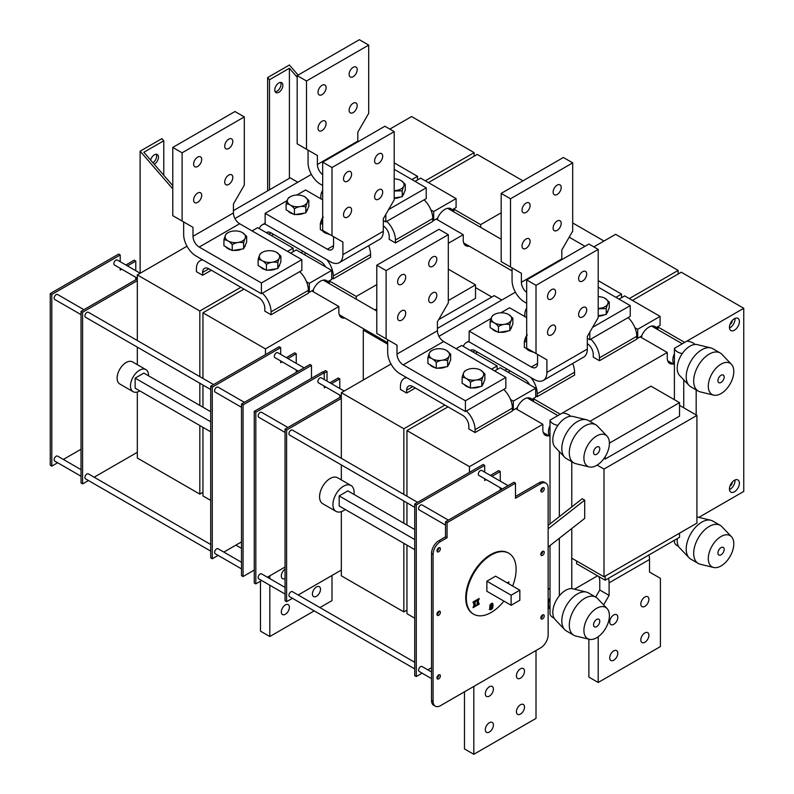 <?xml version="1.0" encoding="UTF-8"?>
<svg xmlns="http://www.w3.org/2000/svg" width="794" height="794" viewBox="0 0 794 794"><rect width="100%" height="100%" fill="white"/><g stroke="black" fill="none" stroke-linecap="round" stroke-linejoin="round"><path stroke-width="1.19" d="M593.545 624.838A4.397 2.541 -60 0 1 595.46 620.412A4.397 2.541 -60 0 1 598.855 619.231A4.397 2.541 -60 0 1 598.855 624.312A4.397 2.541 -60 0 1 594.458 626.853A4.397 2.541 -60 0 1 593.545 624.838M589.277 639.309L575.839 636.054A21.994 12.694 -60 0 1 573.844 635.26L566.38 630.952A21.994 12.694 -60 0 1 564.693 629.622A21.994 12.694 -60 0 1 566.38 605.564A21.994 12.694 -60 0 1 586.369 592.076A21.994 12.694 -60 0 1 588.364 592.87L595.828 597.177A21.994 12.694 -60 0 1 597.515 598.507L607.053 608.522A18.034 10.411 -60 0 1 607.986 623.26A18.034 10.411 -60 0 1 596.651 637.771A18.034 10.411 -60 0 1 589.277 639.309A18.034 10.411 -60 0 1 587.639 617.841A18.034 10.411 -60 0 1 607.053 608.522M564.693 629.622L555.155 619.608A18.034 10.411 -60 0 1 559.333 595.828A18.034 10.411 -60 0 1 571.769 588.642A18.034 10.411 -60 0 1 572.931 588.82L586.369 592.076M573.844 635.26A21.994 12.694 -60 0 1 573.844 609.871A21.994 12.694 -60 0 1 595.828 597.177M428.413 182.61L477.234 154.423L522.958 180.824M456.084 207.571L452.233 209.795A12.297 7.096 120 0 0 450.893 208.683A12.297 7.096 120 0 0 437.554 218.271L433.693 220.494L433.693 211.522L456.084 198.589L456.084 207.571M433.693 220.494L432.76 219.958M433.693 211.522L430.904 209.914M456.084 198.589L420.631 178.124L415.034 181.36M331.694 279.389L327.843 281.612A12.297 7.096 120 0 0 326.503 280.51A12.297 7.096 120 0 0 313.154 290.088L309.303 292.321L309.303 283.339L331.694 270.407L331.694 279.389M309.303 292.321L308.37 291.775M309.303 283.339L306.514 281.731M331.694 270.407L296.241 249.941L290.634 253.177M329.52 283.746L329.52 281.007L328.16 281.791A12.317 7.106 -60 0 1 329.083 283.498M312.975 291.557A12.317 7.106 -60 0 1 313.451 290.276L312.102 291.061L338.849 306.504L338.849 311.883A12.317 7.106 120 0 0 341.4 317.521A12.317 7.106 120 0 0 344.824 317.987M453.91 211.929L453.91 209.189L452.56 209.973A12.317 7.106 -60 0 1 453.473 211.68M437.365 219.74A12.317 7.106 -60 0 1 437.851 218.459L436.492 219.243L463.239 234.687L463.239 240.066A12.317 7.106 120 0 0 465.79 245.703A12.317 7.106 120 0 0 469.224 246.16M202.946 427.341L202.946 495.922L210.718 500.409M480.658 227.372L480.658 224.623L501.183 212.782M453.91 209.189L480.658 224.623M356.258 299.189L356.258 296.45L376.783 284.599M329.52 281.007L356.258 296.45M448.312 300.579L475.527 284.867L475.527 298.336L438.675 319.605M448.312 269.156L475.527 284.867M475.527 287.597L491.823 297.006M363.285 380.008L363.285 330.096L364.545 329.371M363.285 330.096L387.671 344.169M474.127 156.22L474.127 152.627L411.62 116.539L389.844 129.114M394.201 162.859L417.525 176.328L417.525 179.92M411.917 179.563L417.525 176.328M252.075 230.915L257.683 227.68L293.135 248.145L293.135 251.738M287.527 251.38L293.135 248.145M474.127 152.627L425.296 180.814M297.8 182.253L290.177 177.856L233.426 210.618M241.505 541.885L223.839 552.088M218.122 555.393L212.276 558.768L212.276 387.115L280.689 347.613L280.689 354.372M287.904 358.531L296.241 353.717L296.241 363.344M296.241 369.944L296.241 372.396M280.689 360.972L280.689 362.699L282.188 361.836M298.355 371.175L274.913 357.637A2.858 1.648 -60 0 1 274.476 357.131A2.858 1.648 -60 0 1 274.476 355.335A2.858 1.648 -60 0 1 277.771 352.685L304.072 367.87M241.505 568.891L215.194 553.696A2.858 1.648 -60 0 1 214.608 552.396A2.858 1.648 -60 0 1 215.859 549.517A2.858 1.648 -60 0 1 218.062 548.753L241.505 562.291M241.505 407.292L215.194 392.107A2.858 1.648 -60 0 1 214.608 390.797A2.858 1.648 -60 0 1 215.859 387.919A2.858 1.648 -60 0 1 218.062 387.154L244.363 402.34M286.346 357.637L294.683 352.824L296.241 353.717M212.276 387.115L210.718 386.221L279.141 346.72L280.689 347.613M210.718 386.221L210.718 557.864L212.276 558.768M311.397 174.402L234.945 218.539M137.322 392.018L137.322 458.039L199.83 494.126L202.946 492.33M186.997 246.219L137.322 274.903L137.322 340.547M137.322 278.853L81.038 311.347L81.038 483L82.596 483.893L82.596 312.25L81.038 311.347M82.596 312.25L137.322 280.649M269.494 189.796L269.494 79.737L267.628 77.574L267.628 190.878M267.628 77.574L289.403 65.009L298.107 75.073M297.174 77.216L289.403 68.244L289.403 178.303M269.494 79.737L289.403 68.244M282.872 85.295A5.717 3.305 -60 0 1 280.371 91.052A5.717 3.305 -60 0 1 275.965 92.58A5.717 3.305 -60 0 1 275.965 85.98A5.717 3.305 -60 0 1 281.681 82.685A5.717 3.305 -60 0 1 282.872 85.295M275.19 91.776A5.717 3.305 120 0 0 281.007 84.224A5.717 3.305 120 0 0 280.59 82.417M172.774 188.893L140.121 151.188L161.897 138.622L163.763 140.776L163.763 175.256M140.121 273.215L140.121 151.188M163.763 140.776L143.853 152.269L172.774 185.667M150.622 160.08A5.717 3.305 -60 0 1 157.291 154.502A5.717 3.305 -60 0 1 158.125 159.217A5.717 3.305 -60 0 1 154.225 164.239M152.964 162.79A5.717 3.305 120 0 0 156.2 154.235M137.322 347.147L137.322 364.674M137.322 452.292L94.158 477.214M88.442 480.519L82.596 483.893M210.718 551.115L85.514 478.832A2.858 1.648 -60 0 1 84.928 477.522A2.858 1.648 -60 0 1 86.169 474.643A2.858 1.648 -60 0 1 88.372 473.879L210.718 544.515M210.718 389.517L85.514 317.233A2.858 1.648 -60 0 1 84.928 315.923A2.858 1.648 -60 0 1 86.169 313.054A2.858 1.648 -60 0 1 88.372 312.28L213.576 384.564M139.813 390.886A12.754 7.364 -60 0 1 133.124 391.7L119.755 383.978A12.754 7.364 -60 0 1 117.115 378.143A12.754 7.364 -60 0 1 122.683 365.309A12.754 7.364 -60 0 1 132.509 361.885L145.878 369.607A12.754 7.364 -60 0 1 148.518 375.8M304.013 254.427L306.186 253.177M202.946 407.223L202.946 385.03M202.946 378.43L202.946 312.786L243.986 289.085M240.88 287.289L199.83 310.99L199.83 376.634M199.83 383.234L199.83 405.436M199.83 425.544L199.83 494.126M199.83 310.99L137.322 274.903M303.08 251.38L300.906 252.641M448.312 243.301L463.239 234.687M265.454 354.62L265.454 348.874L338.849 306.504M374.877 309.938L376.783 308.836M265.454 348.874L202.946 312.786M211.333 270.238L202.629 275.26L196.416 271.667L196.416 268.799A17.587 10.153 60 0 1 200.058 260.75A17.587 10.153 60 0 1 202.827 259.936M273.533 234.329L271.359 235.58M262.377 293.194A17.587 10.153 60 0 1 271.052 311.893L308.37 290.346L308.37 293.214L271.052 314.761L264.829 311.169L264.829 308.3A8.794 5.082 -120 0 0 258.616 297.532L208.852 268.799A8.794 5.082 -120 0 0 204.455 268.362A8.794 5.082 -120 0 0 202.629 272.392L202.629 275.26M386.777 221.377A17.587 10.153 60 0 1 395.442 240.076L432.76 218.529L432.76 221.397L395.442 242.944L389.229 239.351L389.229 236.483A8.794 5.082 -120 0 0 383.313 225.903M326.83 259.707A17.587 10.153 60 0 1 333.252 275.984L370.57 254.437L370.57 257.306L333.252 278.853L331.694 277.95M327.029 381.12L327.029 371.493L325.471 370.599L322.989 372.039M324.23 373.111L327.029 371.493M311.476 365.389L309.928 364.496L241.505 403.997L243.063 404.89L311.476 365.389L311.476 378.321M243.063 404.89L243.063 576.543L254.259 570.072M127.437 265.891L135.774 261.077L134.216 260.174L125.879 264.988M120.222 254.973L118.663 254.07L50.25 293.572L50.25 465.224L51.809 466.118L51.809 294.475L120.222 254.973L120.222 261.722M135.774 261.077L135.774 270.704M135.774 277.305L135.774 279.746M120.222 268.322L120.222 270.049L121.72 269.186M81.038 449.245L63.371 459.438M57.654 462.743L51.809 466.118M81.038 476.241L54.726 461.056A2.858 1.648 -60 0 1 54.141 459.746A2.858 1.648 -60 0 1 55.382 456.868A2.858 1.648 -60 0 1 57.585 456.103L81.038 469.641M137.322 278.198L114.435 264.988A2.858 1.648 -60 0 1 113.85 263.677A2.858 1.648 -60 0 1 113.999 262.695A2.858 1.648 -60 0 1 117.294 260.035L140.181 273.245M81.038 314.652L54.726 299.457A2.858 1.648 -60 0 1 54.141 298.147A2.858 1.648 -60 0 1 55.382 295.279A2.858 1.648 -60 0 1 57.585 294.505L83.896 309.7M50.25 293.572L51.809 294.475M243.063 576.543L241.505 575.64L241.505 403.997M133.124 391.7A12.754 7.364 -60 0 1 130.484 385.864A12.754 7.364 -60 0 1 136.052 373.021A12.754 7.364 -60 0 1 145.878 369.607M210.718 431.827L135.149 388.197L135.149 378.143L143.853 373.111L210.718 411.719M210.718 421.773L135.149 378.143M422.13 673.173L416.284 676.548L416.284 504.895L484.697 465.403L483.139 464.5L469.462 472.4L469.462 466.654L406.955 430.566L447.995 406.865M414.726 618.198L406.955 613.702L406.955 545.121M406.955 525.013L406.955 502.81M406.955 496.21L406.955 430.566M660.092 325.351L656.241 327.575A12.297 7.096 120 0 0 654.901 326.473A12.297 7.096 120 0 0 641.562 336.051L637.701 338.284L637.701 329.302L660.092 316.379L660.092 325.351M637.701 329.302L634.912 327.694M637.701 338.284L636.768 337.738M660.092 316.379L624.64 295.904L619.042 299.139M535.702 397.169L531.841 399.392A12.297 7.096 120 0 0 530.501 398.29A12.297 7.096 120 0 0 517.162 407.868L513.311 410.101L513.311 401.119L535.702 388.197L535.702 397.169M513.311 401.119L510.522 399.511M513.311 410.101L512.378 409.555M535.702 388.197L500.25 367.721L494.642 370.957M657.918 329.718L657.918 326.969L656.559 327.753A12.317 7.106 -60 0 1 657.482 329.46M641.373 337.529A12.317 7.106 -60 0 1 641.86 336.239L640.5 337.023L667.248 352.467L667.248 357.846A12.317 7.106 120 0 0 669.799 363.483A12.317 7.106 120 0 0 673.233 363.95M533.518 401.536L533.518 398.787L532.169 399.571A12.317 7.106 -60 0 1 533.082 401.278M516.973 409.347A12.317 7.106 -60 0 1 517.46 408.056L516.11 408.841L542.848 424.284L542.848 429.673A12.317 7.106 120 0 0 545.399 435.311A12.317 7.106 120 0 0 548.833 435.767M657.918 326.969L684.666 342.413M533.518 398.787L560.266 414.23M550.004 588.017A12.317 7.106 120 0 0 548.138 589.734M679.535 533.181L679.535 537.31L605.207 580.225L605.207 576.087M605.207 580.225L576.593 563.7L576.593 560.971M609.405 443.131L679.535 402.647L679.535 416.116L605.207 459.021L605.207 456.659M589.873 421.376L650.921 386.132L679.535 402.647M604.065 458.366L605.207 459.021M696.914 415.411L696.914 523.147L603.996 576.791L603.996 469.065L696.914 415.411L679.535 405.377M597.138 465.105L603.996 469.065M571.769 558.192L603.996 576.791M548.138 547.036L584.712 518.393L584.712 500.151L582.22 498.721L548.138 525.41M729.448 488.925A7.037 4.059 -60 0 1 732.515 481.839A7.037 4.059 -60 0 1 737.934 479.953A7.037 4.059 -60 0 1 737.934 488.082A7.037 4.059 -60 0 1 730.897 492.141A7.037 4.059 -60 0 1 729.448 488.925M729.478 489.58A7.037 4.059 120 0 0 735.006 480.003M729.944 486.117A3.077 1.777 120 0 0 732.247 482.276A3.077 1.777 120 0 0 732.237 482.147M729.448 327.327A7.037 4.059 -60 0 1 732.515 320.25A7.037 4.059 -60 0 1 737.934 318.364A7.037 4.059 -60 0 1 737.934 326.483A7.037 4.059 -60 0 1 730.897 330.552A7.037 4.059 -60 0 1 729.448 327.327M729.478 327.982A7.037 4.059 120 0 0 735.006 318.414M729.944 324.518A3.077 1.777 120 0 0 732.247 320.687A3.077 1.777 120 0 0 732.237 320.548M444.888 405.079L403.838 428.77L341.331 392.683L341.331 458.327M341.331 464.927L341.331 479.913M341.331 511.644L341.331 575.819L403.838 611.906L406.955 610.12M403.838 428.77L403.838 494.414M403.838 501.014L403.838 523.216M403.838 543.324L403.838 611.906M598.21 280.649L621.533 294.108L621.533 297.7M615.926 297.343L621.533 294.108M456.084 348.695L461.681 345.459L497.133 365.935L497.133 369.518M491.536 369.16L497.133 365.935M391.005 364.009L341.331 392.683M415.341 388.018L406.637 393.04L400.424 389.447L400.424 386.589A17.587 10.153 60 0 1 404.067 378.53A17.587 10.153 60 0 1 406.836 377.726M501.798 300.033L494.186 295.636L437.425 328.408M570.608 416.284A10.997 6.352 0 0 0 562.44 412.969L667.248 352.467M469.462 466.654L542.848 424.284M490.355 475.417L498.692 470.604L500.25 471.507L500.25 481.134M597.584 575.819L574.439 589.188M694.998 344.467A10.997 6.352 0 0 0 686.84 341.152L743.75 308.3L743.75 491.436L698.839 517.37M431.519 667.754L427.847 669.868M500.25 487.734L500.25 490.176M484.697 478.752L484.697 480.479L486.196 479.616M491.913 476.321L500.25 471.507M484.697 465.403L484.697 472.152M502.364 488.955L478.911 475.417A2.858 1.648 -60 0 1 478.474 474.911A2.858 1.648 -60 0 1 478.474 473.115A2.858 1.648 -60 0 1 481.769 470.465L508.081 485.65M431.519 678.592L419.202 671.486A2.858 1.648 -60 0 1 418.617 670.176A2.858 1.648 -60 0 1 419.857 667.297A2.858 1.648 -60 0 1 422.061 666.533L431.519 671.992M445.513 525.082L419.202 509.887A2.858 1.648 -60 0 1 418.617 508.577A2.858 1.648 -60 0 1 419.857 505.699A2.858 1.648 -60 0 1 422.061 504.934L448.372 520.13M469.462 472.4L414.726 504.001L416.284 504.895M414.726 504.001L414.726 675.654L416.284 676.548M341.331 396.633L285.046 429.127L285.046 600.78L286.604 601.673L286.604 430.03L285.046 429.127M286.604 430.03L341.331 398.429M341.331 570.072L298.167 595.004M292.45 598.299L286.604 601.673M414.726 668.895L289.522 596.612A2.858 1.648 -60 0 1 288.937 595.302A2.858 1.648 -60 0 1 290.177 592.423A2.858 1.648 -60 0 1 292.381 591.659L414.726 662.295M414.726 507.306L289.522 435.013A2.858 1.648 -60 0 1 288.937 433.713A2.858 1.648 -60 0 1 290.177 430.834A2.858 1.648 -60 0 1 292.381 430.07L417.584 502.354M345.231 509.49A14.957 8.635 -60 0 1 336.031 511.386L322.662 503.664A14.957 8.635 -60 0 1 319.565 496.816A14.957 8.635 -60 0 1 326.096 481.769A14.957 8.635 -60 0 1 337.619 477.77L350.988 485.491A14.957 8.635 -60 0 1 353.945 494.404M541.875 551.939L542.62 551.364M629.305 298.604L678.136 270.407L678.136 273.999M507.078 369.17L504.915 370.421M548.138 528.794L584.712 500.151M678.136 270.407L615.628 234.319L593.852 246.894M632.421 300.4L681.242 272.203L743.75 308.3M515.395 292.182L438.943 336.328M508.021 372.217L510.195 370.957M477.541 352.109L475.368 353.36M466.386 410.984A17.587 10.153 60 0 1 475.06 429.673L512.378 408.126L512.378 410.994L475.06 432.541L468.837 428.949L468.837 426.08A8.794 5.082 -120 0 0 462.614 415.312L412.86 386.589A8.794 5.082 -120 0 0 408.463 386.152A8.794 5.082 -120 0 0 406.637 390.172L406.637 393.04M590.786 339.167A17.587 10.153 60 0 1 599.45 357.856L636.768 336.309L636.768 339.177L599.45 360.724L593.237 357.131L593.237 354.263A8.794 5.082 -120 0 0 587.322 343.683M530.839 377.497A17.587 10.153 60 0 1 537.25 393.764L574.568 372.217L574.568 375.086L537.25 396.633L535.702 395.74M548.446 431.827A10.997 6.352 120 0 0 550.004 436.313L550.004 425.544A10.997 6.352 120 0 0 548.446 431.827M672.846 360.01A10.997 6.352 120 0 0 674.404 364.496L674.404 353.717A10.997 6.352 120 0 0 672.846 360.01M548.446 604.194A10.997 6.352 120 0 0 550.004 608.68L550.004 597.902A10.997 6.352 120 0 0 548.446 604.194M440.541 541.528L447.072 537.756L447.072 522.67L515.485 483.169L515.485 498.255L540.674 483.715A10.55 6.094 -60 0 1 545.954 483.189A10.55 6.094 -60 0 1 548.138 488.022L548.138 634.892A10.55 6.094 -60 0 1 540.674 647.825L440.541 705.638A10.55 6.094 -60 0 1 435.261 706.154A10.55 6.094 -60 0 1 433.077 701.32L433.077 554.45A10.55 6.094 -60 0 1 440.541 541.528L438.983 540.625A10.55 6.094 120 0 0 431.519 553.557L431.519 700.427A10.55 6.094 120 0 0 433.703 705.261L435.261 706.154M440.382 548.803A2.422 1.399 -60 0 1 439.33 551.235A2.422 1.399 -60 0 1 437.464 551.88A2.422 1.399 -60 0 1 437.464 549.091A2.422 1.399 -60 0 1 439.886 547.691A2.422 1.399 -60 0 1 440.382 548.803M440.382 612.363A2.422 1.399 -60 0 1 439.33 614.794A2.422 1.399 -60 0 1 437.464 615.439A2.422 1.399 -60 0 1 437.464 612.65A2.422 1.399 -60 0 1 439.886 611.251A2.422 1.399 -60 0 1 440.382 612.363M440.382 675.922A2.422 1.399 -60 0 1 439.33 678.354A2.422 1.399 -60 0 1 437.464 678.999A2.422 1.399 -60 0 1 437.464 676.21A2.422 1.399 -60 0 1 439.886 674.811A2.422 1.399 -60 0 1 440.382 675.922M544.247 615.946A2.422 1.399 -60 0 1 543.195 618.387A2.422 1.399 -60 0 1 541.329 619.032A2.422 1.399 -60 0 1 541.329 616.243A2.422 1.399 -60 0 1 543.751 614.844A2.422 1.399 -60 0 1 544.247 615.946M544.247 552.386A2.422 1.399 -60 0 1 543.195 554.827A2.422 1.399 -60 0 1 541.329 555.472A2.422 1.399 -60 0 1 541.329 552.684A2.422 1.399 -60 0 1 543.751 551.284A2.422 1.399 -60 0 1 544.247 552.386M544.247 488.826A2.422 1.399 -60 0 1 543.195 491.268A2.422 1.399 -60 0 1 541.329 491.913A2.422 1.399 -60 0 1 541.329 489.124A2.422 1.399 -60 0 1 543.751 487.724A2.422 1.399 -60 0 1 544.247 488.826M503.922 601.098A35.184 20.316 -60 0 1 473.641 614.189L473.016 613.831A35.184 20.316 -60 0 1 465.731 597.723A35.184 20.316 -60 0 1 481.085 562.321A35.184 20.316 -60 0 1 508.2 552.892L508.825 553.249A35.184 20.316 -60 0 1 512.626 586.022M331.445 383.671L339.782 378.857L339.782 388.484M339.782 395.084L339.782 397.526M324.23 386.112L324.23 387.839L325.729 386.976M261.663 580.523L255.817 583.898L255.817 412.255L324.23 372.753L324.23 379.502M285.046 567.025L267.38 577.228M285.046 594.021L258.735 578.836A2.858 1.648 -60 0 1 258.149 577.526A2.858 1.648 -60 0 1 259.39 574.648A2.858 1.648 -60 0 1 261.593 573.883L285.046 587.421M341.331 395.988L318.444 382.768A2.858 1.648 -60 0 1 318.007 382.271A2.858 1.648 -60 0 1 317.858 381.457A2.858 1.648 -60 0 1 319.099 378.579A2.858 1.648 -60 0 1 321.302 377.815L344.189 391.035M285.046 432.432L258.735 417.247A2.858 1.648 -60 0 1 258.149 415.937A2.858 1.648 -60 0 1 259.39 413.059A2.858 1.648 -60 0 1 261.593 412.294L287.904 427.48M329.887 382.777L338.224 377.964L339.782 378.857M255.817 412.255L254.259 411.352L322.672 371.86L324.23 372.753M254.259 411.352L254.259 583.004L255.817 583.898M545.954 483.189L544.396 482.295A10.55 6.094 120 0 0 539.116 482.812L515.485 496.458M515.485 483.169L513.926 482.276L445.513 521.777L445.513 536.863L438.983 540.625M540.833 490.97A2.422 1.399 120 0 0 542.699 487.933A2.422 1.399 120 0 0 542.689 487.764M540.833 554.53A2.422 1.399 120 0 0 542.699 551.493A2.422 1.399 120 0 0 542.689 551.324M436.968 550.937A2.422 1.399 120 0 0 438.824 547.9A2.422 1.399 120 0 0 438.824 547.731M436.968 614.506A2.422 1.399 120 0 0 438.824 611.459A2.422 1.399 120 0 0 438.824 611.291M436.968 678.066A2.422 1.399 120 0 0 438.824 675.019A2.422 1.399 120 0 0 438.824 674.85M540.833 618.089A2.422 1.399 120 0 0 542.699 615.052A2.422 1.399 120 0 0 542.689 614.884M445.513 521.777L447.072 522.67M445.513 536.863L447.072 537.756M490.662 606.963L491.327 608.512L491.992 606.199L491.327 604.651L490.662 606.963L490.047 606.606L490.702 608.154M490.345 608.194L491.327 608.512M491.278 604.621L490.702 604.294L490.047 606.606M473.641 614.189A35.184 20.316 -60 0 1 466.346 598.081A35.184 20.316 -60 0 1 481.71 562.678A35.184 20.316 -60 0 1 508.825 553.249M473.839 602.507L473.125 602.914L473.125 601.921L475.805 600.373L475.09 601.783L475.09 605.524L475.805 605.117L475.805 606.12L473.125 607.658L473.839 606.249L473.839 602.507L473.125 602.199M475.179 605.475L473.125 606.944M475.179 600.73L474.465 601.425L474.465 605.167L475.09 605.524M475.805 606.12L475.179 605.753M475.09 601.783L474.465 601.425M475.805 601.376L475.179 601.008M507.158 582.865L508.815 581.903L508.815 582.905L507.475 583.044M508.815 582.905L507.475 582.955M477.144 600.601L476.43 601.008L476.43 600.006L479.11 598.458L478.395 599.877L478.395 603.619L479.11 603.202L479.11 604.204L476.43 605.753L477.144 604.343L477.144 600.601L476.43 600.294M478.484 603.569L476.43 605.038M478.484 598.825L477.77 599.52L477.77 603.261L478.395 603.619M479.11 604.204L478.484 603.847M478.395 599.877L477.77 599.52M479.11 599.46L478.484 599.103M492.806 607.966L491.327 609.574L489.838 609.653L489.848 605.197L491.327 603.589L492.806 603.5L492.806 607.966L492.181 607.609L490.702 609.216L489.223 609.296M492.191 603.142L492.181 607.609M511.128 605.266L486.871 591.262L486.871 581.208L495.585 576.176L519.842 590.18L519.842 600.234L511.128 605.266L511.128 595.212L519.842 590.18M414.726 549.607L339.157 505.977L339.157 495.922L414.726 539.553M486.871 581.208L511.128 595.212M414.726 529.499L347.861 490.891L339.157 495.922M336.031 511.386A14.957 8.635 -60 0 1 332.934 504.537A14.957 8.635 -60 0 1 339.465 489.491A14.957 8.635 -60 0 1 350.988 485.491M512.378 408.126A17.587 10.153 -120 0 0 503.704 389.437M475.06 429.673L475.06 432.541M308.37 290.346A17.587 10.153 -120 0 0 299.695 271.657M271.052 311.893L271.052 314.761M574.568 372.217A17.587 10.153 -120 0 0 572.663 363.473M463.299 346.392A17.587 10.153 60 0 1 466.257 342.621A17.587 10.153 60 0 1 469.145 341.807M529.538 384.633A8.794 5.082 -120 0 0 524.814 379.403L475.06 350.68A8.794 5.082 -120 0 0 470.663 350.243A8.794 5.082 -120 0 0 470.336 350.452M537.25 393.764L537.25 396.633M370.57 254.437A17.587 10.153 -120 0 0 368.654 245.693M259.291 228.612A17.587 10.153 60 0 1 262.258 224.841A17.587 10.153 60 0 1 265.146 224.027M325.53 266.853A8.794 5.082 -120 0 0 320.806 261.623L271.052 232.89A8.794 5.082 -120 0 0 266.655 232.453A8.794 5.082 -120 0 0 266.327 232.672M333.252 275.984L333.252 278.853M636.768 336.309A17.587 10.153 -120 0 0 628.104 317.62M524.814 316.558L524.814 314.771A17.587 10.153 60 0 1 526.68 308.28M599.45 357.856L599.45 360.724M432.76 218.529A17.587 10.153 -120 0 0 424.095 199.84M320.806 198.778L320.806 196.981A17.587 10.153 60 0 1 322.672 190.491M395.442 240.076L395.442 242.944M493.173 315.168L494.295 314.523A10.183 5.876 -0 0 0 494.295 322.84A10.183 5.876 -0 0 0 508.686 322.84A10.183 5.876 -0 0 0 508.686 314.523A10.183 5.876 -0 0 0 494.295 314.523L493.173 315.168C492.161 315.625 491.139 317.808 490.126 321.729L490.126 327.624L498.443 332.418L504.13 331.545L509.808 330.661L512.855 324.101L512.855 318.215C511.842 318.672 510.83 320.855 509.808 324.776C506.026 323.624 502.235 324.21 498.443 326.533C495.674 323.198 492.905 321.6 490.126 321.729M508.686 314.523L512.855 318.215M498.443 326.533L498.443 332.418M492.151 328.785A10.193 5.886 -0 0 0 494.285 330.592A10.193 5.886 -0 0 0 497.411 331.832M499.704 332.229A10.193 5.886 -0 0 0 508.051 330.939M510.492 329.192A10.193 5.886 -0 0 0 511.673 326.652M509.808 324.776L509.808 330.661M526.68 335.703A10.183 5.876 -0 0 0 526.68 341.162M526.68 341.807L524.338 341.48C525.35 337.559 526.362 335.376 527.385 334.919M524.338 341.48L524.338 347.375L533.419 352.05M532.655 351.613L532.655 352.169M526.362 348.536A10.193 5.886 -0 0 0 528.496 350.343A10.193 5.886 -0 0 0 531.623 351.573M465.185 370.828L466.306 370.183A10.183 5.876 -0 0 0 466.306 378.5A10.183 5.876 -0 0 0 480.698 378.5A10.183 5.876 -0 0 0 480.698 370.183A10.183 5.876 -0 0 0 466.306 370.183L465.185 370.828C464.172 371.284 463.15 373.468 462.138 377.388L462.138 383.284L470.455 388.077L476.142 387.204L481.819 386.321L484.866 379.76L484.866 373.875C483.854 374.331 482.841 376.515 481.819 380.435C478.038 379.284 474.246 379.869 470.455 382.192C467.686 378.857 464.907 377.259 462.138 377.388M480.698 370.183L484.866 373.875M470.455 382.192L470.455 388.077M464.162 384.445A10.193 5.886 -0 0 0 466.296 386.251A10.193 5.886 -0 0 0 469.423 387.492M471.715 387.889A10.193 5.886 -0 0 0 480.062 386.599M482.504 384.852A10.193 5.886 -0 0 0 483.685 382.311M481.819 380.435L481.819 386.321M430.973 351.077L432.095 350.432A10.183 5.876 -0 0 0 432.095 358.749A10.183 5.876 -0 0 0 446.496 358.749A10.183 5.876 -0 0 0 446.496 350.432A10.183 5.876 -0 0 0 432.095 350.432L430.973 351.077C429.961 351.534 428.949 353.717 427.926 357.637L427.926 363.533L436.253 368.337L447.618 366.57L450.655 360.01L450.655 354.124C449.642 354.581 448.63 356.764 447.618 360.684C443.826 359.533 440.035 360.119 436.253 362.441C433.474 359.106 430.705 357.508 427.926 357.637M446.496 350.432L450.655 354.124M436.253 362.441L436.253 368.337M429.961 364.694A10.193 5.886 -0 0 0 432.085 366.5A10.193 5.886 -0 0 0 435.221 367.741M437.514 368.138A10.193 5.886 -0 0 0 445.851 366.848M448.302 365.101A10.193 5.886 -0 0 0 449.473 362.56M447.618 360.684L447.618 366.57M289.165 197.388L290.286 196.743A10.183 5.876 -0 0 0 290.286 205.05A10.183 5.876 -0 0 0 304.688 205.05A10.183 5.876 -0 0 0 304.688 196.743A10.183 5.876 -0 0 0 290.286 196.743L289.165 197.388C288.153 197.845 287.14 200.028 286.118 203.949L286.118 209.834L294.435 214.638L300.122 213.765L305.799 212.881L308.846 206.321L308.846 200.435C307.834 200.882 306.821 203.075 305.799 206.996C302.018 205.845 298.226 206.43 294.435 208.753C291.666 205.418 288.897 203.82 286.118 203.949M304.688 196.743L308.846 200.435M294.435 208.753L294.435 214.638M288.143 211.006A10.193 5.886 -0 0 0 290.276 212.812A10.193 5.886 -0 0 0 293.413 214.043M295.696 214.449A10.193 5.886 -0 0 0 304.042 213.159M306.484 211.412A10.193 5.886 -0 0 0 307.665 208.872M305.799 206.996L305.799 212.881M322.672 217.923A10.183 5.876 -0 0 0 322.672 223.372M322.672 224.027L320.329 223.7C321.342 219.779 322.364 217.596 323.376 217.139M320.329 223.7L320.329 229.585L329.421 234.27M328.647 233.823L328.647 234.389M322.354 230.756A10.193 5.886 -0 0 0 324.488 232.563A10.193 5.886 -0 0 0 327.614 233.793M261.176 253.048L262.298 252.403A10.183 5.876 -0 0 0 262.298 260.71A10.183 5.876 -0 0 0 276.699 260.71A10.183 5.876 -0 0 0 276.699 252.403A10.183 5.876 -0 0 0 262.298 252.403L261.176 253.048C260.164 253.504 259.152 255.688 258.129 259.608L258.129 265.494L266.447 270.297L272.134 269.424L277.811 268.541L280.858 261.98L280.858 256.095C279.845 256.541 278.833 258.735 277.811 262.655C274.029 261.504 270.238 262.089 266.447 264.412C263.677 261.077 260.908 259.479 258.129 259.608M276.699 252.403L280.858 256.095M266.447 264.412L266.447 270.297M260.154 266.665A10.193 5.886 -0 0 0 262.288 268.471A10.193 5.886 -0 0 0 265.424 269.702M267.707 270.109A10.193 5.886 -0 0 0 276.054 268.819M278.496 267.072A10.193 5.886 -0 0 0 279.677 264.531M277.811 262.655L277.811 268.541M226.965 233.297L228.086 232.652A10.183 5.876 -0 0 0 228.086 240.959A10.183 5.876 -0 0 0 242.488 240.959A10.183 5.876 -0 0 0 242.488 232.652A10.183 5.876 -0 0 0 228.086 232.652L226.965 233.297C225.953 233.754 224.94 235.937 223.928 239.857L223.928 245.743L232.245 250.547L237.922 249.673L243.609 248.79L246.646 242.23L246.646 236.344C245.634 236.791 244.621 238.984 243.609 242.904C239.818 241.753 236.026 242.339 232.245 244.661C229.466 241.326 226.697 239.728 223.928 239.857M242.488 232.652L246.646 236.344M232.245 244.661L232.245 250.547M225.953 246.914A10.193 5.886 -0 0 0 228.086 248.721A10.193 5.886 -0 0 0 231.213 249.951M233.505 250.358A10.193 5.886 -0 0 0 241.852 249.068M244.294 247.321A10.193 5.886 -0 0 0 245.465 244.78M243.609 242.904L243.609 248.79M598.21 308.4A10.183 5.876 -0 0 0 607.36 304.688A10.183 5.876 -0 0 0 605.097 298.365A10.183 5.876 -0 0 0 598.21 296.648M605.097 298.365L609.256 302.057L609.256 307.943L606.219 314.503L598.21 315.744M598.21 316.161A10.193 5.886 -0 0 0 604.462 314.781M606.904 313.034A10.193 5.886 -0 0 0 608.075 310.494M609.256 302.057C608.244 302.504 607.231 304.697 606.219 308.618L598.21 308.797M606.219 308.618L606.219 314.503M394.201 190.61A10.183 5.876 -0 0 0 403.352 186.908A10.183 5.876 -0 0 0 401.089 180.585A10.183 5.876 -0 0 0 394.201 178.858M401.099 180.585L405.258 184.277L405.258 190.163L402.211 196.723L394.201 197.964M394.201 198.371A10.193 5.886 -0 0 0 400.454 196.991M402.895 195.245A10.193 5.886 -0 0 0 404.077 192.714M405.258 184.277C404.235 184.724 403.223 186.918 402.211 190.838L394.201 191.017M402.211 190.838L402.211 196.723M648.896 599.351A5.717 3.305 -60 0 1 646.405 605.107A5.717 3.305 -60 0 1 641.999 606.636A5.717 3.305 -60 0 1 640.818 604.016A5.717 3.305 -60 0 1 643.309 598.269A5.717 3.305 -60 0 1 647.715 596.731A5.717 3.305 -60 0 1 648.896 599.351M617.801 617.305A5.717 3.305 -60 0 1 615.3 623.062A5.717 3.305 -60 0 1 610.894 624.59A5.717 3.305 -60 0 1 609.713 621.97A5.717 3.305 -60 0 1 612.214 616.223A5.717 3.305 -60 0 1 616.62 614.685A5.717 3.305 -60 0 1 617.801 617.305M617.801 653.214A5.717 3.305 -60 0 1 615.3 658.97A5.717 3.305 -60 0 1 610.894 660.499A5.717 3.305 -60 0 1 609.713 657.879A5.717 3.305 -60 0 1 612.214 652.132A5.717 3.305 -60 0 1 616.62 650.594A5.717 3.305 -60 0 1 617.801 653.214M648.896 635.26A5.717 3.305 -60 0 1 646.405 641.016A5.717 3.305 -60 0 1 641.999 642.544A5.717 3.305 -60 0 1 640.818 639.924A5.717 3.305 -60 0 1 643.309 634.178A5.717 3.305 -60 0 1 647.715 632.639A5.717 3.305 -60 0 1 648.896 635.26M608.541 578.29A17.587 10.153 60 0 1 609.097 582.836L609.097 595.401L599.768 590.011L595.679 597.088M609.097 595.401L603.609 604.899M588.88 639.21L588.88 677.093L598.21 682.483L598.21 636.758M598.21 682.483L660.409 646.574L660.409 578.34L649.522 572.057L649.522 559.492A17.587 10.153 -120 0 0 648.976 554.956M599.768 590.011L599.768 581.039A8.794 5.082 -120 0 0 598.736 576.484M524.506 671.168A5.717 3.305 -60 0 1 522.005 676.925A5.717 3.305 -60 0 1 517.599 678.453A5.717 3.305 -60 0 1 516.418 675.833A5.717 3.305 -60 0 1 518.919 670.086A5.717 3.305 -60 0 1 523.315 668.548A5.717 3.305 -60 0 1 524.506 671.168M493.402 689.123A5.717 3.305 -60 0 1 490.91 694.879A5.717 3.305 -60 0 1 486.504 696.407A5.717 3.305 -60 0 1 485.323 693.787A5.717 3.305 -60 0 1 487.814 688.041A5.717 3.305 -60 0 1 492.22 686.502A5.717 3.305 -60 0 1 493.402 689.123M493.402 725.031A5.717 3.305 -60 0 1 490.91 730.788A5.717 3.305 -60 0 1 486.504 732.316A5.717 3.305 -60 0 1 485.323 729.706A5.717 3.305 -60 0 1 487.814 723.949A5.717 3.305 -60 0 1 492.22 722.421A5.717 3.305 -60 0 1 493.402 725.031M524.506 707.077A5.717 3.305 -60 0 1 522.005 712.833A5.717 3.305 -60 0 1 517.599 714.362A5.717 3.305 -60 0 1 516.418 711.752A5.717 3.305 -60 0 1 518.919 705.995A5.717 3.305 -60 0 1 523.315 704.467A5.717 3.305 -60 0 1 524.506 707.077M464.48 691.812L464.48 748.911L473.81 754.3L473.81 686.423M473.81 754.3L536.01 718.391L536.01 650.514M285.046 578.508A5.717 3.305 -60 0 1 282.495 578.628A5.717 3.305 -60 0 1 281.314 576.007A5.717 3.305 -60 0 1 285.046 569.199M289.403 607.251A5.717 3.305 -60 0 1 286.902 613.008A5.717 3.305 -60 0 1 282.495 614.536A5.717 3.305 -60 0 1 281.314 611.916A5.717 3.305 -60 0 1 283.805 606.169A5.717 3.305 -60 0 1 288.212 604.631A5.717 3.305 -60 0 1 289.403 607.251M320.498 589.297A5.717 3.305 -60 0 1 317.997 595.053A5.717 3.305 -60 0 1 313.6 596.582A5.717 3.305 -60 0 1 312.409 593.962A5.717 3.305 -60 0 1 314.91 588.215A5.717 3.305 -60 0 1 319.317 586.677A5.717 3.305 -60 0 1 320.498 589.297M260.482 581.208L260.482 631.131L269.811 636.52L269.811 585.228M269.811 575.819L269.811 578.628M319.942 607.569L332.001 600.611L332.001 575.461M314.226 610.874L269.811 636.52M235.897 545.121L241.505 548.356M547.513 332.537A5.717 3.305 -60 0 1 550.014 326.791A5.717 3.305 -60 0 1 554.42 325.252A5.717 3.305 -60 0 1 555.601 327.872A5.717 3.305 -60 0 1 553.11 333.629A5.717 3.305 -60 0 1 548.704 335.157A5.717 3.305 -60 0 1 547.513 332.537M578.618 314.583A5.717 3.305 -60 0 1 581.109 308.836A5.717 3.305 -60 0 1 585.515 307.298A5.717 3.305 -60 0 1 586.706 309.918A5.717 3.305 -60 0 1 584.205 315.675A5.717 3.305 -60 0 1 579.799 317.203A5.717 3.305 -60 0 1 578.618 314.583M578.618 278.674A5.717 3.305 -60 0 1 581.109 272.918A5.717 3.305 -60 0 1 585.515 271.389A5.717 3.305 -60 0 1 586.706 274.009A5.717 3.305 -60 0 1 584.205 279.766A5.717 3.305 -60 0 1 579.799 281.294A5.717 3.305 -60 0 1 578.618 278.674M547.513 296.628A5.717 3.305 -60 0 1 550.014 290.882A5.717 3.305 -60 0 1 554.42 289.344A5.717 3.305 -60 0 1 555.601 291.964A5.717 3.305 -60 0 1 553.11 297.72A5.717 3.305 -60 0 1 548.704 299.249A5.717 3.305 -60 0 1 547.513 296.628M546.897 359.831L546.897 372.396A17.587 10.153 60 0 1 543.255 380.455L583.679 357.111A17.587 10.153 -120 0 0 587.322 349.062L587.322 336.487L598.21 317.64L598.21 249.405L588.88 244.026L526.68 279.935L526.68 348.159L546.897 359.831L537.568 354.442L537.568 363.424L531.345 367.017A8.794 5.082 -120 0 0 535.742 367.453A8.794 5.082 -120 0 0 537.568 363.424M526.68 279.935L536.01 285.324L536.01 353.548M536.01 285.324L598.21 249.405M543.255 380.455A17.587 10.153 60 0 1 534.451 379.582L469.145 341.877L469.145 331.108L491.149 318.404M500.825 312.816L509.579 307.764L526.68 317.64M469.145 331.108L531.345 367.017M436.809 295.199A5.717 3.305 -60 0 1 434.308 300.946A5.717 3.305 -60 0 1 429.901 302.484A5.717 3.305 -60 0 1 429.901 295.874A5.717 3.305 -60 0 1 435.618 292.579A5.717 3.305 -60 0 1 436.809 295.199M405.704 313.154A5.717 3.305 -60 0 1 403.213 318.9A5.717 3.305 -60 0 1 398.806 320.439A5.717 3.305 -60 0 1 398.806 313.829A5.717 3.305 -60 0 1 404.523 310.533A5.717 3.305 -60 0 1 405.704 313.154M405.704 277.235A5.717 3.305 -60 0 1 403.213 282.992A5.717 3.305 -60 0 1 398.806 284.53A5.717 3.305 -60 0 1 398.806 277.92A5.717 3.305 -60 0 1 404.523 274.625A5.717 3.305 -60 0 1 405.704 277.235M436.809 259.281A5.717 3.305 -60 0 1 434.308 265.037A5.717 3.305 -60 0 1 429.901 266.576A5.717 3.305 -60 0 1 429.901 259.966A5.717 3.305 -60 0 1 435.618 256.67A5.717 3.305 -60 0 1 436.809 259.281M465.413 411.54L505.847 388.197L505.847 377.428L465.413 400.772L465.413 411.54L400.107 373.835A17.587 10.153 60 0 1 387.671 352.288L387.671 339.723L397 345.112L386.112 338.83L386.112 270.595L376.783 265.206L376.783 333.44L386.112 338.83M376.783 265.206L438.983 229.297L448.312 234.687L448.312 302.911L437.425 321.769L437.425 330.741L397 354.084A8.794 5.082 -120 0 0 403.223 364.863L465.413 400.772M448.312 234.687L386.112 270.595M505.847 377.428L443.648 341.519A8.794 5.082 60 0 1 437.425 330.741M397 345.112L397 354.084M343.514 214.757A5.717 3.305 -60 0 1 346.005 209.001A5.717 3.305 -60 0 1 350.412 207.472A5.717 3.305 -60 0 1 351.593 210.092A5.717 3.305 -60 0 1 349.102 215.839A5.717 3.305 -60 0 1 344.695 217.377A5.717 3.305 -60 0 1 343.514 214.757M374.609 196.803A5.717 3.305 -60 0 1 377.1 191.046A5.717 3.305 -60 0 1 381.507 189.518A5.717 3.305 -60 0 1 382.698 192.138A5.717 3.305 -60 0 1 380.197 197.885A5.717 3.305 -60 0 1 375.79 199.423A5.717 3.305 -60 0 1 374.609 196.803M374.609 160.894A5.717 3.305 -60 0 1 377.1 155.138A5.717 3.305 -60 0 1 381.507 153.609A5.717 3.305 -60 0 1 382.698 156.229A5.717 3.305 -60 0 1 380.197 161.976A5.717 3.305 -60 0 1 375.79 163.514A5.717 3.305 -60 0 1 374.609 160.894M343.514 178.849A5.717 3.305 -60 0 1 346.005 173.092A5.717 3.305 -60 0 1 350.412 171.564A5.717 3.305 -60 0 1 351.593 174.184A5.717 3.305 -60 0 1 349.102 179.93A5.717 3.305 -60 0 1 344.695 181.469A5.717 3.305 -60 0 1 343.514 178.849M342.889 242.051L342.889 254.616A17.587 10.153 60 0 1 339.246 262.675L379.671 239.331A17.587 10.153 -120 0 0 383.313 231.272L383.313 218.707L394.201 199.86L394.201 131.625L384.872 126.246L322.672 162.155L322.672 230.379L342.889 242.051L333.559 236.662L333.559 245.644L327.336 249.237A8.794 5.082 -120 0 0 331.733 249.663A8.794 5.082 -120 0 0 333.559 245.644M322.672 162.155L332.001 167.534L332.001 235.768M332.001 167.534L394.201 131.625M339.246 262.675A17.587 10.153 60 0 1 330.453 261.802L265.146 224.097L265.146 213.318L287.14 200.624M296.827 195.036L305.571 189.984L322.672 199.86M265.146 213.318L327.336 249.237M232.801 177.409A5.717 3.305 -60 0 1 230.3 183.166A5.717 3.305 -60 0 1 225.893 184.694A5.717 3.305 -60 0 1 225.893 178.094A5.717 3.305 -60 0 1 231.62 174.799A5.717 3.305 -60 0 1 232.801 177.409M201.696 195.364A5.717 3.305 -60 0 1 199.205 201.12A5.717 3.305 -60 0 1 194.798 202.649A5.717 3.305 -60 0 1 194.798 196.049A5.717 3.305 -60 0 1 200.515 192.753A5.717 3.305 -60 0 1 201.696 195.364M201.696 159.455A5.717 3.305 -60 0 1 199.205 165.212A5.717 3.305 -60 0 1 194.798 166.74A5.717 3.305 -60 0 1 194.798 160.14A5.717 3.305 -60 0 1 200.515 156.845A5.717 3.305 -60 0 1 201.696 159.455M232.801 141.501A5.717 3.305 -60 0 1 230.3 147.257A5.717 3.305 -60 0 1 225.893 148.786A5.717 3.305 -60 0 1 225.893 142.186A5.717 3.305 -60 0 1 231.62 138.89A5.717 3.305 -60 0 1 232.801 141.501M261.415 293.76L301.839 270.417L301.839 259.648L261.415 282.982L261.415 293.76L196.098 256.055A17.587 10.153 60 0 1 183.662 234.508L183.662 221.943L192.992 227.322L182.104 221.04L182.104 152.815L172.774 147.426L172.774 215.66L182.104 221.04M172.774 147.426L234.974 111.517L244.304 116.907L244.304 185.131L233.426 203.989L233.426 212.961L192.992 236.304A8.794 5.082 -120 0 0 199.215 247.073L261.415 282.982M244.304 116.907L182.104 152.815M301.839 259.648L239.639 223.739A8.794 5.082 60 0 1 233.426 212.961M192.992 227.322L192.992 236.304M561.199 223.372A5.717 3.305 -60 0 1 558.708 229.129A5.717 3.305 -60 0 1 554.301 230.667A5.717 3.305 -60 0 1 554.301 224.057A5.717 3.305 -60 0 1 560.018 220.762A5.717 3.305 -60 0 1 561.199 223.372M530.104 241.326A5.717 3.305 -60 0 1 527.603 247.083A5.717 3.305 -60 0 1 523.196 248.621A5.717 3.305 -60 0 1 523.196 242.011A5.717 3.305 -60 0 1 528.913 238.716A5.717 3.305 -60 0 1 530.104 241.326M530.104 205.418A5.717 3.305 -60 0 1 527.603 211.174A5.717 3.305 -60 0 1 523.196 212.703A5.717 3.305 -60 0 1 523.196 206.103A5.717 3.305 -60 0 1 528.913 202.807A5.717 3.305 -60 0 1 530.104 205.418M561.199 187.463A5.717 3.305 -60 0 1 558.708 193.22A5.717 3.305 -60 0 1 554.301 194.748A5.717 3.305 -60 0 1 554.301 188.148A5.717 3.305 -60 0 1 560.018 184.853A5.717 3.305 -60 0 1 561.199 187.463M526.68 303.278L524.506 302.018A17.587 10.153 60 0 1 512.061 280.471L512.061 267.906L521.39 273.295L510.512 267.002L510.512 198.778L501.183 193.389L501.183 261.623L510.512 267.002M501.183 193.389L563.373 157.48L572.702 162.869L572.702 231.094L561.824 249.951L561.824 258.923L521.39 282.267A8.794 5.082 -120 0 0 526.68 292.42M572.702 162.869L510.512 198.778M589.813 332.18L589.813 339.723L630.238 316.379L630.238 305.611L592.612 327.336M561.854 259.628A8.794 5.082 60 0 1 561.824 258.923M630.238 305.611L598.21 287.12M521.39 273.295L521.39 282.267M589.813 339.723L587.322 338.284M357.191 105.592A5.717 3.305 -60 0 1 354.7 111.349A5.717 3.305 -60 0 1 350.293 112.877A5.717 3.305 -60 0 1 350.293 106.277A5.717 3.305 -60 0 1 356.01 102.982A5.717 3.305 -60 0 1 357.191 105.592M326.096 123.546A5.717 3.305 -60 0 1 323.595 129.303A5.717 3.305 -60 0 1 319.198 130.831A5.717 3.305 -60 0 1 319.198 124.231A5.717 3.305 -60 0 1 324.915 120.936A5.717 3.305 -60 0 1 326.096 123.546M326.096 87.638A5.717 3.305 -60 0 1 323.595 93.394A5.717 3.305 -60 0 1 319.198 94.923A5.717 3.305 -60 0 1 319.198 88.323A5.717 3.305 -60 0 1 324.915 85.018A5.717 3.305 -60 0 1 326.096 87.638M357.191 69.683A5.717 3.305 -60 0 1 354.7 75.44A5.717 3.305 -60 0 1 350.293 76.968A5.717 3.305 -60 0 1 350.293 70.368A5.717 3.305 -60 0 1 356.01 67.063A5.717 3.305 -60 0 1 357.191 69.683M322.672 185.488L320.498 184.238A17.587 10.153 60 0 1 308.062 162.691L308.062 150.126L317.392 155.505L306.504 149.222L306.504 80.998L297.174 75.609L297.174 143.833L306.504 149.222M297.174 75.609L359.374 39.7L368.704 45.089L368.704 113.314L357.816 132.171L357.816 141.143L317.392 164.487A8.794 5.082 -120 0 0 322.672 174.64M368.704 45.089L306.504 80.998M385.805 214.4L385.805 221.943L426.229 198.599L426.229 187.831L388.603 209.556M357.846 141.848A8.794 5.082 60 0 1 357.816 141.143M426.229 187.831L394.201 169.33M317.392 155.505L317.392 164.487M385.805 221.943L383.313 220.504M713.667 567.492L700.229 564.236A21.994 12.694 -60 0 1 698.234 563.442L690.77 559.135A21.994 12.694 -60 0 1 689.083 557.805A21.994 12.694 -60 0 1 690.77 533.747A21.994 12.694 -60 0 1 710.769 520.259A21.994 12.694 -60 0 1 712.764 521.053L720.227 525.36A21.994 12.694 -60 0 1 721.915 526.69L731.443 536.704A18.034 10.411 -60 0 1 732.376 551.443A18.034 10.411 -60 0 1 721.051 565.943A18.034 10.411 -60 0 1 713.667 567.492A18.034 10.411 -60 0 1 712.029 546.014A18.034 10.411 -60 0 1 731.443 536.704M698.234 563.442A21.994 12.694 -60 0 1 698.234 538.054A21.994 12.694 -60 0 1 720.227 525.36M717.935 553.021A4.397 2.541 -60 0 1 719.86 548.594A4.397 2.541 -60 0 1 723.245 547.413A4.397 2.541 -60 0 1 723.245 552.495A4.397 2.541 -60 0 1 718.848 555.036A4.397 2.541 -60 0 1 717.935 553.021M696.914 516.914A18.034 10.411 -60 0 1 697.331 517.003L710.769 520.259M689.083 557.805L679.555 547.791A18.034 10.411 -60 0 1 677.312 538.59M686.84 341.152L674.404 348.338A10.997 6.352 0 0 0 682.294 353.548M683.733 379.81L683.733 407.798M696.169 414.984L696.169 389.884M674.404 348.338L674.404 353.717M674.404 364.496L674.404 399.69M674.404 540.267L674.404 542.242A10.997 6.352 180 0 0 678.493 546.341M562.44 412.969L550.004 420.155A10.997 6.352 0 0 0 557.904 425.366M559.333 451.637L559.333 516.646M559.333 538.272L559.333 595.828M571.769 588.642L571.769 528.526M571.769 506.9L571.769 461.701M550.004 420.155L550.004 425.544M550.004 436.313L550.004 523.951M550.004 545.577L550.004 597.902M550.004 608.68L550.004 614.07A10.997 6.352 180 0 0 554.093 618.159M713.667 395.124L700.229 391.869A21.994 12.694 -60 0 1 698.234 391.075L690.77 386.767A21.994 12.694 -60 0 1 689.083 385.437A21.994 12.694 -60 0 1 690.77 361.379A21.994 12.694 -60 0 1 710.769 347.891A21.994 12.694 -60 0 1 712.764 348.685L720.227 352.993A21.994 12.694 -60 0 1 721.915 354.322L731.443 364.337A18.034 10.411 -60 0 1 732.376 379.075A18.034 10.411 -60 0 1 721.051 393.576A18.034 10.411 -60 0 1 713.667 395.124A18.034 10.411 -60 0 1 712.029 373.656A18.034 10.411 -60 0 1 731.443 364.337M698.234 391.075A21.994 12.694 -60 0 1 698.234 365.687A21.994 12.694 -60 0 1 720.227 352.993M717.935 380.654A4.397 2.541 -60 0 1 719.86 376.227A4.397 2.541 -60 0 1 723.245 375.046A4.397 2.541 -60 0 1 723.245 380.127A4.397 2.541 -60 0 1 718.848 382.668A4.397 2.541 -60 0 1 717.935 380.654M689.083 385.437L679.555 375.423A18.034 10.411 -60 0 1 680.934 355.702A18.034 10.411 -60 0 1 697.331 344.636L710.769 347.891M589.277 466.941L575.839 463.696A21.994 12.694 -60 0 1 573.844 462.902L566.38 458.585A21.994 12.694 -60 0 1 564.693 457.255A21.994 12.694 -60 0 1 566.38 433.196A21.994 12.694 -60 0 1 586.369 419.708A21.994 12.694 -60 0 1 588.364 420.502L595.828 424.81A21.994 12.694 -60 0 1 597.515 426.14L607.053 436.154A18.034 10.411 -60 0 1 607.986 450.893A18.034 10.411 -60 0 1 596.651 465.403A18.034 10.411 -60 0 1 589.277 466.941A18.034 10.411 -60 0 1 587.639 445.474A18.034 10.411 -60 0 1 607.053 436.154M573.844 462.902A21.994 12.694 -60 0 1 573.844 437.504A21.994 12.694 -60 0 1 595.828 424.81M593.545 452.471A4.397 2.541 -60 0 1 595.46 448.044A4.397 2.541 -60 0 1 598.855 446.863A4.397 2.541 -60 0 1 598.855 451.945A4.397 2.541 -60 0 1 594.458 454.486A4.397 2.541 -60 0 1 593.545 452.471M564.693 457.255L555.155 447.24A18.034 10.411 -60 0 1 556.534 427.519A18.034 10.411 -60 0 1 572.931 416.453L586.369 419.708M431.519 553.557L433.077 554.45M431.519 700.427L433.077 701.32M539.116 482.812L540.674 483.715M493.243 605.475L492.627 605.117M491.327 609.574L490.702 609.216M406.637 390.172L412.86 386.589M202.629 272.392L208.852 268.799M472.887 351.931L475.06 350.68M268.878 234.151L271.052 232.89M609.097 582.836L649.522 559.492M587.322 349.062L546.897 372.396M403.223 364.863L443.648 341.519M383.313 231.272L342.889 254.616M199.215 247.073L239.639 223.739M501.183 239.222L447.637 208.306M512.061 270.903L463.676 242.964M376.783 311.04L323.237 280.123M387.671 342.72L339.286 314.781M543.294 432.561L550.004 436.442M527.246 397.903L557.894 415.599M667.685 360.744L674.404 364.625M651.636 326.086L682.284 343.782M548.138 607.728L550.004 608.809M438.616 676.091L437.851 675.644M604.006 241.029L572.702 222.965M584.96 246.289L569.189 237.188M404.067 378.53L406.151 377.329M200.058 260.75L202.142 259.539M466.257 342.621L469.145 340.954M262.258 224.841L265.146 223.174"/></g></svg>
